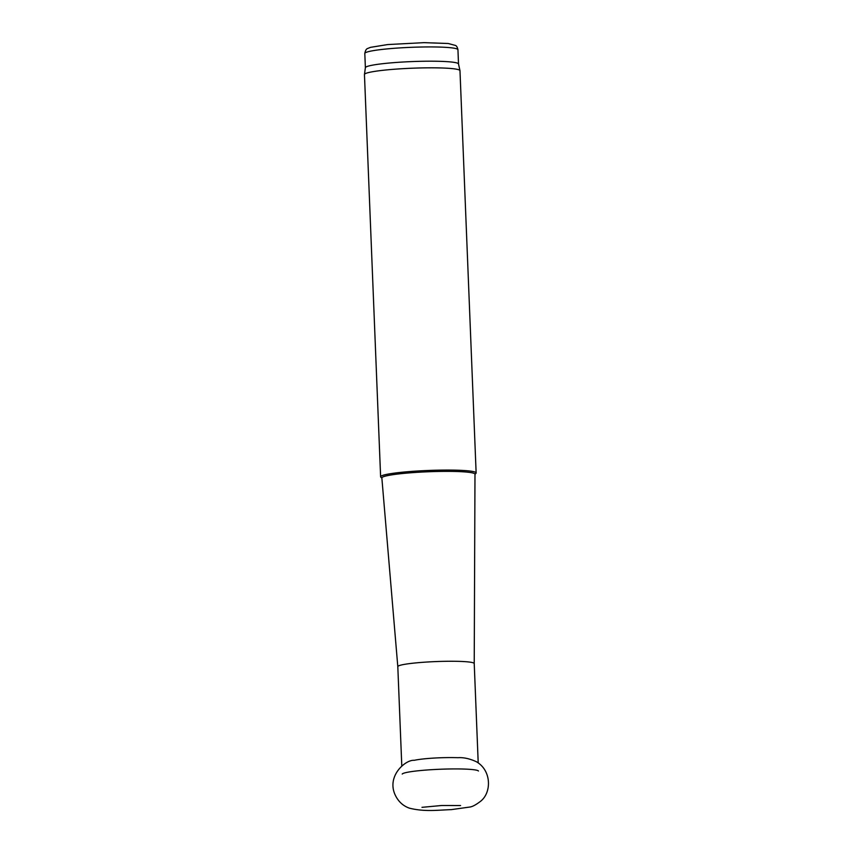 <?xml version="1.0" encoding="UTF-8"?>
<svg xmlns="http://www.w3.org/2000/svg" width="853" height="853" viewBox="0 0 853 853"><rect width="100%" height="100%" fill="white"/><g stroke="black" fill="none" stroke-linecap="round" stroke-linejoin="round"><path stroke-width="1.28" d="M475.899 473.394A47.8 4.393 177.7 0 0 475.942 473.351A47.8 4.393 177.7 0 0 476.134 472.935A47.8 4.393 177.7 0 0 428.195 470.472A47.8 4.393 177.7 0 0 380.619 476.774A47.8 4.393 177.7 0 0 380.833 477.168L381.877 478.128M476.134 472.935L459.98 70.692A47.8 4.393 177.7 0 0 459.97 70.618A47.8 4.393 177.7 0 0 412.042 68.219A47.8 4.393 177.7 0 0 364.466 74.456A47.8 4.393 177.7 0 0 364.455 74.531L380.619 476.774M397.807 666.62A38.236 3.519 177.7 0 1 435.872 661.576A38.236 3.519 177.7 0 1 474.225 663.549A38.236 3.519 177.7 0 1 474.225 663.57L474.982 474.193A46.606 4.286 177.7 0 0 428.249 471.762A46.606 4.286 177.7 0 0 381.856 477.936L397.807 666.63A38.236 3.519 177.7 0 0 397.807 666.63L401.795 765.994M478.458 770.995A38.236 3.519 177.7 0 0 440.201 769.246A38.236 3.519 177.7 0 0 402.2 774.055M457.944 49.73C457.389 47.224 456.547 45.795 455.395 45.433L448.241 43.503L424.08 42.65L387.657 44.569L370.458 47.352L367.824 48.429C366.374 48.749 365.372 50.423 364.807 53.472A46.606 4.286 177.7 0 1 411.199 47.32A46.606 4.286 177.7 0 1 457.944 49.73L458.509 63.964A46.606 4.286 177.7 0 0 458.498 63.932A46.606 4.286 177.7 0 0 411.775 61.587A46.606 4.286 177.7 0 0 365.383 67.664L364.466 74.456M460.588 805.531L441.662 805.499L421.99 807.333M480.484 801.351C491.744 792.746 491.701 770.44 476.347 761.718C469.779 758.68 463.637 757.336 457.933 757.688C440.468 757.165 421.67 758.637 414.195 760.322C405.804 759.533 387.198 775.238 394.651 793.759C397.711 800.967 402.637 805.765 409.419 808.164C424.57 811.96 437.642 810.083 451.226 809.636L469.854 807.034C472.37 806.725 475.91 804.837 480.484 801.351M474.982 474.385L475.942 473.351M474.225 663.549L478.213 762.923M364.807 53.472L365.383 67.707M458.498 63.932L459.97 70.618"/></g></svg>
